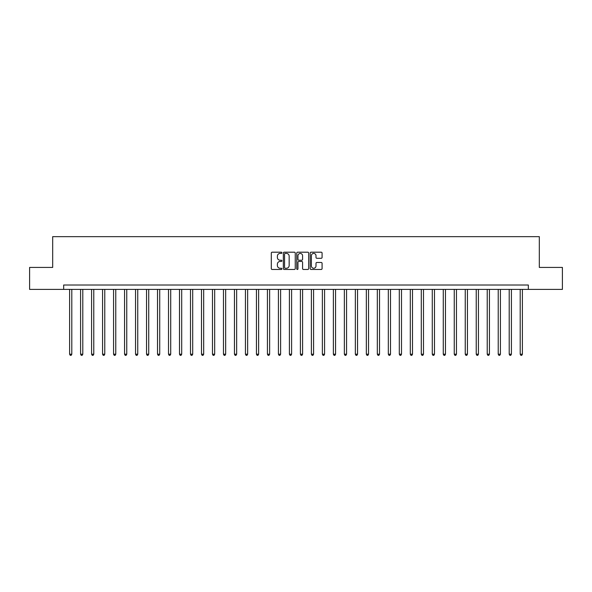 <?xml version="1.0" encoding="UTF-8"?>
<svg xmlns="http://www.w3.org/2000/svg" width="592" height="592" viewBox="0 0 592 592"><rect width="100%" height="100%" fill="white"/><g stroke="black" fill="none" stroke-linecap="round" stroke-linejoin="round"><path stroke-width="0.89" d="M281.933 252.806A0.607 0.607 0 0 0 281.326 252.199L272.157 252.199A0.866 0.866 0 0 0 271.299 253.065L271.299 268.598A0.866 0.866 0 0 0 272.157 269.464L281.326 269.464A0.607 0.607 0 0 0 281.933 268.857A0.607 0.607 0 0 0 281.326 268.25L280.142 268.25A2.76 2.76 0 0 1 277.382 265.49L277.382 264.195A2.76 2.76 0 0 1 280.142 261.435L281.326 261.435A0.607 0.607 0 0 0 281.933 260.835A0.607 0.607 0 0 0 281.326 260.228L280.142 260.228A2.76 2.76 0 0 1 277.382 257.468L277.382 256.173A2.76 2.76 0 0 1 280.142 253.413L281.326 253.413A0.607 0.607 0 0 0 281.933 252.806M321.219 258.282A0.866 0.866 0 0 0 322.085 257.424L322.085 253.065A0.866 0.866 0 0 0 321.219 252.199L311.037 252.199A0.866 0.866 0 0 0 310.178 253.065L310.178 268.598A0.866 0.866 0 0 0 311.037 269.464L321.219 269.464A0.866 0.866 0 0 0 322.085 268.598L322.085 263.336A0.866 0.866 0 0 0 321.219 262.471L316.861 262.471A0.866 0.866 0 0 0 316.002 263.336L316.002 265.949A2.309 2.309 0 0 1 313.693 268.25A2.309 2.309 0 0 1 311.385 265.949L311.385 255.722A2.309 2.309 0 0 1 313.693 253.413A2.309 2.309 0 0 1 316.002 255.722L316.002 257.424A0.866 0.866 0 0 0 316.861 258.282L321.219 258.282M63.67 289.407L29.6 289.407L29.6 267.429L52.681 267.429L52.681 236.652L539.319 236.652L539.319 267.429L562.4 267.429L562.4 289.407L528.33 289.407L528.33 285.011L63.67 285.011L63.67 289.407L528.33 289.407M295.245 253.065A0.866 0.866 0 0 0 294.379 252.199L284.197 252.199A0.866 0.866 0 0 0 283.339 253.065L283.339 268.598A0.866 0.866 0 0 0 284.197 269.464L294.379 269.464A0.866 0.866 0 0 0 295.245 268.598L295.245 253.065M297.621 252.199L307.803 252.199A0.866 0.866 0 0 1 308.661 253.065L308.661 268.598A0.866 0.866 0 0 1 307.803 269.464L303.444 269.464A0.866 0.866 0 0 1 302.579 268.598L302.579 262.3A0.866 0.866 0 0 0 301.72 261.435L298.827 261.435A0.866 0.866 0 0 0 297.961 262.3L297.961 268.857A0.607 0.607 0 0 1 297.362 269.464A0.607 0.607 0 0 1 296.755 268.857L296.755 253.065A0.866 0.866 0 0 1 297.621 252.199M285.144 253.413A0.607 0.607 0 0 0 284.545 254.012L284.545 267.651A0.607 0.607 0 0 0 285.144 268.25L286.402 268.25A2.76 2.76 0 0 0 289.162 265.49L289.162 256.173A2.76 2.76 0 0 0 286.402 253.413L285.144 253.413M302.579 255.759A2.309 2.309 0 0 0 300.27 253.45A2.309 2.309 0 0 0 297.961 255.759L297.961 259.363A0.866 0.866 0 0 0 298.827 260.228L301.72 260.228A0.866 0.866 0 0 0 302.579 259.363L302.579 255.759M69.604 289.407L69.604 354.201L71.802 354.201L71.802 289.407M71.802 354.201L71.144 355.348L70.263 355.348L69.604 354.201M80.593 289.407L80.593 354.201L82.791 354.201L82.791 289.407M82.791 354.201L82.133 355.348L81.252 355.348L80.593 354.201M91.582 289.407L91.582 354.201L93.78 354.201L93.78 289.407M93.78 354.201L93.122 355.348L92.241 355.348L91.582 354.201M102.571 289.407L102.571 354.201L104.769 354.201L104.769 289.407M104.769 354.201L104.111 355.348L103.23 355.348L102.571 354.201M113.568 289.407L113.568 354.201L115.766 354.201L115.766 289.407M115.766 354.201L115.1 355.348L114.226 355.348L113.568 354.201M124.557 289.407L124.557 354.201L126.755 354.201L126.755 289.407M126.755 354.201L126.096 355.348L125.215 355.348L124.557 354.201M135.546 289.407L135.546 354.201L137.744 354.201L137.744 289.407M137.744 354.201L137.085 355.348L136.204 355.348L135.546 354.201M146.535 289.407L146.535 354.201L148.733 354.201L148.733 289.407M148.733 354.201L148.074 355.348L147.193 355.348L146.535 354.201M157.524 289.407L157.524 354.201L159.722 354.201L159.722 289.407M159.722 354.201L159.063 355.348L158.182 355.348L157.524 354.201M168.513 289.407L168.513 354.201L170.711 354.201L170.711 289.407M170.711 354.201L170.052 355.348L169.171 355.348L168.513 354.201M179.502 289.407L179.502 354.201L181.7 354.201L181.7 289.407M181.7 354.201L181.041 355.348L180.168 355.348L179.502 354.201M190.498 289.407L190.498 354.201L192.696 354.201L192.696 289.407M192.696 354.201L192.03 355.348L191.157 355.348L190.498 354.201M201.487 289.407L201.487 354.201L203.685 354.201L203.685 289.407M203.685 354.201L203.026 355.348L202.146 355.348L201.487 354.201M212.476 289.407L212.476 354.201L214.674 354.201L214.674 289.407M214.674 354.201L214.015 355.348L213.135 355.348L212.476 354.201M223.465 289.407L223.465 354.201L225.663 354.201L225.663 289.407M225.663 354.201L225.004 355.348L224.124 355.348L223.465 354.201M234.454 289.407L234.454 354.201L236.652 354.201L236.652 289.407M236.652 354.201L235.993 355.348L235.113 355.348L234.454 354.201M245.443 289.407L245.443 354.201L247.641 354.201L247.641 289.407M247.641 354.201L246.982 355.348L246.102 355.348L245.443 354.201M256.432 289.407L256.432 354.201L258.63 354.201L258.63 289.407M258.63 354.201L257.971 355.348L257.098 355.348L256.432 354.201M267.429 289.407L267.429 354.201L269.626 354.201L269.626 289.407M269.626 354.201L268.968 355.348L268.087 355.348L267.429 354.201M278.418 289.407L278.418 354.201L280.615 354.201L280.615 289.407M280.615 354.201L279.957 355.348L279.076 355.348L278.418 354.201M289.407 289.407L289.407 354.201L291.604 354.201L291.604 289.407M291.604 354.201L290.946 355.348L290.065 355.348L289.407 354.201M300.396 289.407L300.396 354.201L302.593 354.201L302.593 289.407M302.593 354.201L301.935 355.348L301.054 355.348L300.396 354.201M311.385 289.407L311.385 354.201L313.582 354.201L313.582 289.407M313.582 354.201L312.924 355.348L312.043 355.348L311.385 354.201M322.374 289.407L322.374 354.201L324.571 354.201L324.571 289.407M324.571 354.201L323.913 355.348L323.032 355.348L322.374 354.201M333.37 289.407L333.37 354.201L335.568 354.201L335.568 289.407M335.568 354.201L334.902 355.348L334.029 355.348L333.37 354.201M344.359 289.407L344.359 354.201L346.557 354.201L346.557 289.407M346.557 354.201L345.898 355.348L345.018 355.348L344.359 354.201M355.348 289.407L355.348 354.201L357.546 354.201L357.546 289.407M357.546 354.201L356.887 355.348L356.007 355.348L355.348 354.201M366.337 289.407L366.337 354.201L368.535 354.201L368.535 289.407M368.535 354.201L367.876 355.348L366.996 355.348L366.337 354.201M377.326 289.407L377.326 354.201L379.524 354.201L379.524 289.407M379.524 354.201L378.865 355.348L377.985 355.348L377.326 354.201M388.315 289.407L388.315 354.201L390.513 354.201L390.513 289.407M390.513 354.201L389.854 355.348L388.974 355.348L388.315 354.201M399.304 289.407L399.304 354.201L401.502 354.201L401.502 289.407M401.502 354.201L400.843 355.348L399.97 355.348L399.304 354.201M410.3 289.407L410.3 354.201L412.498 354.201L412.498 289.407M412.498 354.201L411.832 355.348L410.959 355.348L410.3 354.201M421.289 289.407L421.289 354.201L423.487 354.201L423.487 289.407M423.487 354.201L422.829 355.348L421.948 355.348L421.289 354.201M432.278 289.407L432.278 354.201L434.476 354.201L434.476 289.407M434.476 354.201L433.818 355.348L432.937 355.348L432.278 354.201M443.267 289.407L443.267 354.201L445.465 354.201L445.465 289.407M445.465 354.201L444.807 355.348L443.926 355.348L443.267 354.201M454.256 289.407L454.256 354.201L456.454 354.201L456.454 289.407M456.454 354.201L455.796 355.348L454.915 355.348L454.256 354.201M465.245 289.407L465.245 354.201L467.443 354.201L467.443 289.407M467.443 354.201L466.785 355.348L465.904 355.348L465.245 354.201M476.234 289.407L476.234 354.201L478.432 354.201L478.432 289.407M478.432 354.201L477.774 355.348L476.9 355.348L476.234 354.201M487.231 289.407L487.231 354.201L489.429 354.201L489.429 289.407M489.429 354.201L488.77 355.348L487.889 355.348L487.231 354.201M498.22 289.407L498.22 354.201L500.418 354.201L500.418 289.407M500.418 354.201L499.759 355.348L498.878 355.348L498.22 354.201M509.209 289.407L509.209 354.201L511.407 354.201L511.407 289.407M511.407 354.201L510.748 355.348L509.867 355.348L509.209 354.201M520.198 289.407L520.198 354.201L522.396 354.201L522.396 289.407M522.396 354.201L521.737 355.348L520.856 355.348L520.198 354.201"/></g></svg>
